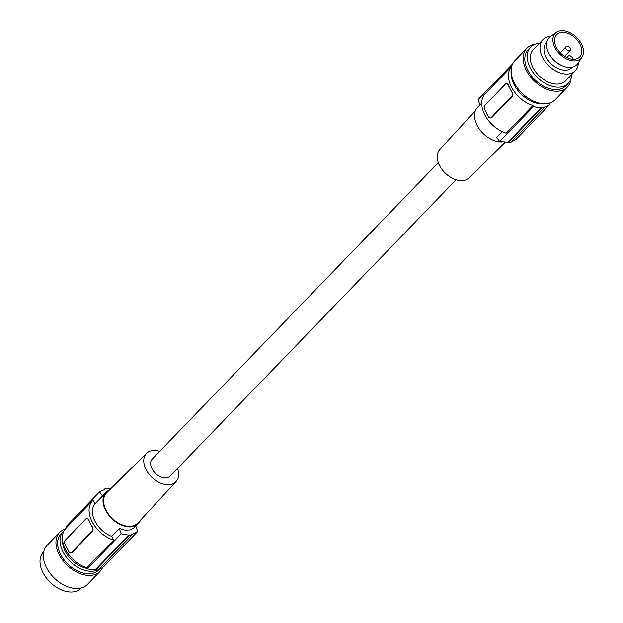 <?xml version="1.0" encoding="UTF-8"?>
<svg xmlns="http://www.w3.org/2000/svg" width="623" height="623" viewBox="0 0 623 623"><rect width="100%" height="100%" fill="white"/><g stroke="black" fill="none" stroke-linecap="round" stroke-linejoin="round"><path stroke-width="0.93" d="M71.022 552.788L72.284 552.328L92.827 531.037L92.064 531.146L71.52 552.437A2.811 1.877 -98 0 1 70.703 552.874A2.811 1.877 -98 0 1 68.849 551.612L64.979 544.113A2.811 1.877 82 0 1 65.236 540.25L85.779 518.967A2.811 1.877 -98 0 1 86.597 518.531A2.811 1.877 -98 0 1 88.458 519.784L90.39 523.538A26.392 17.382 -136 0 1 88.739 519.746L88.458 519.784M86.971 518.531L87.921 518.57L88.739 519.746M92.827 531.037L92.609 527.245A26.392 17.382 -136 0 1 90.39 523.538L92.321 527.284A2.811 1.877 82 0 1 92.064 531.146M113.596 540.071L86.885 567.74A26.392 17.382 -136 0 1 65.649 549.774A26.392 17.382 -136 0 1 65.874 528.32L92.578 500.643A26.392 17.382 -136 0 1 93.022 500.214L94.93 503.906A22.467 14.796 44 0 0 95.046 521.303A22.467 14.796 44 0 0 111.688 536.372L113.596 540.071A26.392 17.382 -136 0 1 92.352 522.105A26.392 17.382 -136 0 1 92.578 500.643M66.311 527.868L65.789 526.856L99.516 491.905A112.319 75.157 -98 0 1 102.554 496.009L94.93 503.906M99.096 569.087A26.111 17.195 44 0 1 99.041 569.126A27.521 18.122 44 0 0 103.948 566.439L137.683 531.489L131.57 534.698A112.319 75.157 -98 0 1 131.733 535.243L128.844 535.648A112.319 75.157 -98 0 0 128.681 535.102L121.15 533.818L87.422 568.768A27.521 18.122 -136 0 0 95.241 569.749L95.483 570.224A28.082 18.495 -136 0 0 98.379 569.811L131.733 535.243M86.885 567.74L87.422 568.768M99.516 491.905L105.038 489.304A112.319 75.157 -98 0 0 104.719 488.915L107.615 488.502A112.319 75.157 -98 0 1 107.935 488.899L110.614 488.86M104.719 488.915L104.119 489.538M43.75 551.651L43.478 551.931A26.111 17.195 44 0 0 46.242 577.825A26.111 17.195 44 0 0 73.514 591.85A26.111 17.195 44 0 0 81.06 588.198L81.333 587.917M128.681 535.102L95.241 569.749M65.329 528.935A28.082 18.495 44 0 0 59.676 532.322L47.052 545.398A28.082 18.495 44 0 0 50.027 573.238A28.082 18.495 44 0 0 79.355 588.322A28.082 18.495 44 0 0 87.469 584.39L100.085 571.314A28.082 18.495 44 0 0 102.616 567.46M59.676 532.322A28.082 18.495 44 0 0 62.643 560.163A28.082 18.495 44 0 0 91.97 575.247A28.082 18.495 44 0 0 100.085 571.314M87.259 568.456A23.308 15.349 -136 0 1 85.187 568.012A23.308 15.349 -136 0 1 62.612 541.013M64.224 530.5A26.111 17.195 44 0 0 63.507 531.178A26.111 17.195 44 0 0 63.562 552.913A26.111 17.195 44 0 0 85.335 570.473A26.111 17.195 44 0 0 93.543 571.096A26.111 17.195 44 0 0 97.414 570.006M63.507 531.178L61.085 533.685A26.111 17.195 44 0 0 63.85 559.579A26.111 17.195 44 0 0 91.122 573.604A26.111 17.195 44 0 0 98.668 569.952L99.688 568.892M121.15 533.818A112.319 75.157 -98 0 0 119.305 528.468L111.688 536.372M137.683 531.489A112.319 75.157 -98 0 0 135.845 526.17M109.313 490.145A22.467 14.796 44 0 0 105.972 492.427A22.467 14.796 44 0 0 105.497 492.964A22.467 14.796 44 0 0 105.606 510.354A22.467 14.796 44 0 0 138.306 523.624L133.501 528.249L129.646 529.924L125.2 530.173L119.305 528.468M128.844 535.648L95.483 570.224M102.554 496.009L105.972 492.427M456.075 179.774L170.056 476.159A12.359 8.138 -136 0 1 152.074 468.862A12.359 8.138 -136 0 1 152.277 459.003L438.296 162.619M177.5 468.449A20.427 13.457 -136 0 1 176.005 481.618L137.924 522.962A21.735 14.313 -136 0 1 106.144 510.284A21.735 14.313 -136 0 1 106.65 492.777L146.615 453.248A20.427 13.457 -136 0 1 159.722 451.293M138.306 523.624A22.467 14.796 44 0 0 140.463 520.205M176.005 481.618A20.427 13.457 -136 0 1 146.132 469.703A20.427 13.457 -136 0 1 146.615 453.248M475.333 110.863L439.783 149.45A20.427 13.457 44 0 0 439.597 165.601A20.427 13.457 44 0 0 469.181 177.82L505.183 142.208M502.006 141.904A22.467 14.796 -136 0 1 477.125 125.371A22.467 14.796 -136 0 1 477.491 107.444L479.944 104.898M512.511 64.083A27.521 18.122 44 0 0 511.841 64.628L478.114 99.579A112.319 75.157 82 0 0 479.959 104.929L481.719 103.099M549.478 103.184A26.392 17.382 44 0 0 549.665 103.005L550.008 104.212A27.521 18.122 44 0 1 544.191 107.117L544.432 107.584A28.082 18.495 44 0 1 541.543 107.997L541.301 107.522A27.521 18.122 -136 0 1 533.483 106.541L499.755 141.491A112.319 75.157 82 0 1 496.71 137.387L502.255 131.64M511.841 64.628L512.09 65.096M532.945 105.513A26.392 17.382 -136 0 1 511.833 87.781A26.392 17.382 -136 0 1 511.685 66.357L485.231 93.762A26.392 17.382 -136 0 0 485.005 115.224A26.392 17.382 -136 0 0 506.242 133.19L532.945 105.513L533.483 106.541M499.755 141.491L507.862 142.169L541.301 107.522M511.678 141.538L516.28 139.163L550.008 104.212M507.862 142.169A112.319 75.157 82 0 0 508.181 142.566L511.078 142.153L544.432 107.584M508.181 142.566L541.543 107.997M544.588 103.737A26.111 17.195 -136 0 1 544.549 103.745A26.111 17.195 -136 0 1 521.342 94.314A26.111 17.195 -136 0 1 511.133 71.458M570.948 78.833A28.082 18.495 -136 0 1 567.304 87.165L555.272 99.633A28.082 18.495 -136 0 1 547.158 103.558A28.082 18.495 -136 0 1 517.83 88.474A28.082 18.495 -136 0 1 514.863 60.633L526.894 48.166A28.082 18.495 -136 0 1 535.009 44.241A28.082 18.495 -136 0 1 535.087 44.225M567.304 87.165A28.082 18.495 -136 0 1 559.189 91.09A28.082 18.495 -136 0 1 529.861 76.006A28.082 18.495 -136 0 1 526.894 48.166M571.696 74.519A26.111 17.195 -136 0 1 568.238 83.365L565.886 85.803A26.111 17.195 -136 0 1 558.34 89.455A26.111 17.195 -136 0 1 531.069 75.422A26.111 17.195 -136 0 1 528.304 49.529L530.656 47.099A26.111 17.195 -136 0 1 538.202 43.446A26.111 17.195 -136 0 1 539.37 43.322M568.238 83.365A26.111 17.195 -136 0 1 560.692 87.018A26.111 17.195 -136 0 1 543.809 82.555A26.111 17.195 -136 0 1 530.656 47.099M578.276 62.9A22.467 14.796 -136 0 1 575.294 70.796L565.606 80.834A22.467 14.796 -136 0 1 559.119 83.973A22.467 14.796 -136 0 1 535.655 71.91A22.467 14.796 -136 0 1 533.28 49.63L542.968 39.599A22.467 14.796 -136 0 1 549.455 36.453A22.467 14.796 -136 0 1 550.755 36.336M575.294 70.796A22.467 14.796 -136 0 1 568.799 73.935A22.467 14.796 -136 0 1 545.343 61.872A22.467 14.796 -136 0 1 542.968 39.599M546.768 42.333L546.301 42.816A17.833 11.744 44 0 0 546.005 57.043A17.833 11.744 44 0 0 571.961 67.58L572.428 67.097M548.559 52.651L548.91 53.36A17.833 11.744 44 0 0 549.136 53.804A17.833 11.744 44 0 0 561.323 65.345L562.055 65.664A19.375 12.764 -136 0 1 548.559 52.651A19.375 12.764 -136 0 1 548.053 39.031A19.375 12.764 -136 0 1 550.335 36.625L556.394 32.357A17.974 11.837 -136 0 1 576.345 37.224A17.974 11.837 -136 0 1 582.123 57.012A17.974 11.837 -136 0 1 582.053 57.121A17.974 11.837 -136 0 1 561.728 55.868A17.974 11.837 -136 0 1 554.275 34.584A17.974 11.837 -136 0 1 556.394 32.357M578.074 63.211A19.375 12.764 -136 0 1 578.004 63.32A19.375 12.764 -136 0 1 562.055 65.664M555.794 35.815A16.003 10.544 -136 0 1 556.682 34.686A16.003 10.544 -136 0 1 574.718 37.481A16.003 10.544 -136 0 1 580.597 55.79A16.003 10.544 -136 0 1 579.717 56.919A16.003 10.544 -136 0 1 561.673 54.123A16.003 10.544 -136 0 1 555.794 35.815M567.148 50.136A2.811 1.846 44 0 0 570.162 50.502A2.811 1.846 44 0 0 569.142 46.966A2.811 1.846 44 0 0 566.12 46.6A2.811 1.846 44 0 0 567.148 50.136M572.654 59.224A2.811 1.846 44 0 0 571.275 56.467A2.811 1.846 44 0 0 568.254 56.101A2.811 1.846 44 0 0 568.114 58.134M490.667 117.926L491.929 117.467L512.472 96.183L512.254 92.383A26.392 17.382 -136 0 1 510.035 88.676A26.392 17.382 -136 0 1 508.384 84.892L507.566 83.716L506.616 83.677M486.563 113.004L488.494 116.758A2.811 1.877 -98 0 0 490.356 118.012A2.811 1.877 -98 0 0 491.173 117.576L511.717 96.292A2.811 1.877 82 0 0 511.974 92.43L508.103 84.93A2.811 1.877 -98 0 0 506.242 83.669A2.811 1.877 -98 0 0 505.424 84.105L484.881 105.396A2.811 1.877 82 0 0 484.624 109.259L486.563 113.004M72.284 552.328L71.52 552.437M491.929 117.467L491.173 117.576M512.472 96.183L511.717 96.292M87.29 518.429L86.597 518.531M71.396 552.772L70.703 552.874M564.563 56.304L570.162 50.502M491.049 117.918L490.356 118.012M506.935 83.575L506.242 83.669M566.837 57.573L568.254 56.101M582.053 57.121L578.004 63.32M560.217 52.721L566.12 46.6"/></g></svg>
